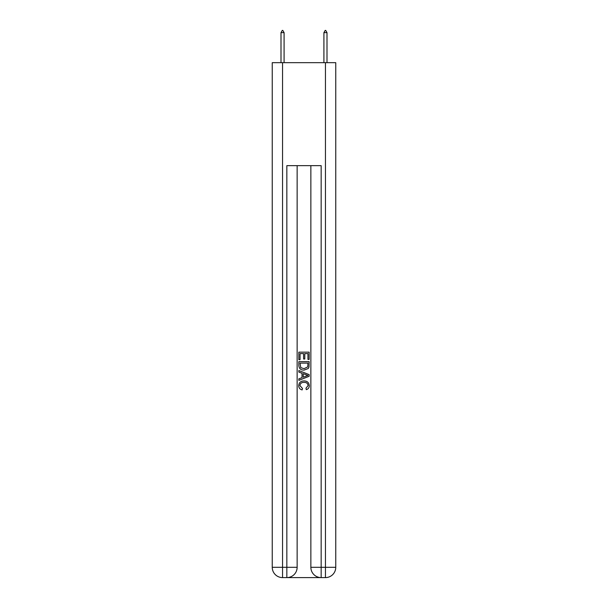 <?xml version="1.0" encoding="UTF-8"?>
<svg xmlns="http://www.w3.org/2000/svg" width="608" height="608" viewBox="0 0 608 608"><rect width="100%" height="100%" fill="white"/><g stroke="black" fill="none" stroke-linecap="round" stroke-linejoin="round"><path stroke-width="0.91" d="M287.607 577.6L320.393 577.6M282.545 62.67L282.545 567.302L272.247 567.302L272.247 62.67L335.753 62.67L335.753 567.302L325.455 567.302L325.455 62.67M310.863 165.657L310.863 567.302A10.298 10.298 0 0 0 321.161 577.6L321.161 567.302L310.863 567.302A10.298 10.298 0 0 0 321.161 577.6L325.455 577.6L325.455 567.302L321.161 567.302L321.161 165.657L286.839 165.657L286.839 567.302L282.545 567.302L282.545 577.6L286.839 577.6A10.298 10.298 0 0 0 297.137 567.302L286.839 567.302L286.839 577.6A10.298 10.298 0 0 0 297.137 567.302L297.137 165.657M325.455 577.6A10.298 10.298 0 0 0 335.753 567.302A10.298 10.298 0 0 1 325.455 577.6M272.247 567.302A10.298 10.298 0 0 0 282.545 577.6A10.298 10.298 0 0 1 272.247 567.302M298.847 359.678L298.847 352.154L309.153 352.154L309.153 359.412L307.96 359.412L307.96 353.605L304.79 353.605L304.79 359.016L303.605 359.016L303.605 353.605L300.04 353.605L300.04 359.678L298.847 359.678M298.847 365.347L298.847 361.661L309.153 361.661L309.001 367.004L308.264 368.501L304.053 370.112C300.762 370.12 299.03 368.539 298.847 365.347M300.04 363.113L300.77 367.665L304.076 368.653L307.747 366.898L307.96 363.113L300.04 363.113M298.847 372.088L298.847 370.546L309.153 374.634L309.153 376.276L298.847 380.365L298.847 378.822L302.016 377.652L302.016 373.259L298.847 372.088M306.06 374.756L303.21 373.7L303.21 377.211L307.96 375.455L306.06 374.756M299.904 385.571L302.488 388.459L302.146 389.918C299.964 389.348 298.824 387.942 298.718 385.708C298.999 382.546 300.785 380.958 304.076 380.935C307.238 381.003 308.978 382.584 309.282 385.677C309.229 387.714 308.233 389.036 306.288 389.652L305.976 388.2L308.096 385.609C307.785 383.382 306.455 382.31 304.084 382.386C301.674 382.265 300.284 383.321 299.904 385.571M284.088 32.634L282.804 30.4L282.287 30.4L281.002 32.634L284.088 32.634L284.088 62.67M281.002 32.634L281.002 62.67M325.196 30.4L325.713 30.4L326.998 32.634L323.912 32.634L325.196 30.4M326.998 62.67L326.998 32.634M323.912 62.67L323.912 32.634"/></g></svg>
